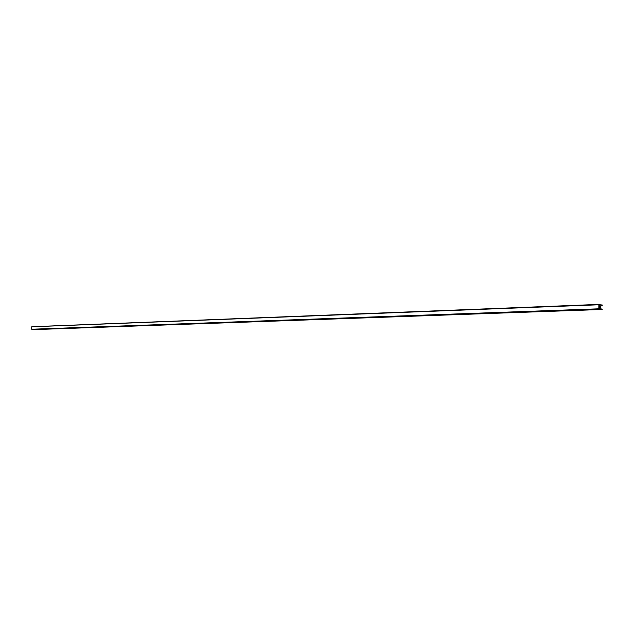 <?xml version="1.0" encoding="UTF-8"?>
<svg xmlns="http://www.w3.org/2000/svg" width="634" height="634" viewBox="0 0 634 634"><rect width="100%" height="100%" fill="white"/><g stroke="black" fill="none" stroke-linecap="round" stroke-linejoin="round"><path stroke-width="0.95" d="M600.818 307.252L600.953 308.861L602.284 309.249L598.845 308.924L598.853 304.677L602.3 305.009L600.961 305.144L600.826 306.721L600.826 304.922L599.027 305.113L599.019 308.512L600.81 309.059L600.818 307.252M598.797 304.772L31.763 326.795L31.7 329.228L598.845 308.924M31.763 326.795L598.853 304.677L31.819 326.732M599.677 304.383L32.596 326.7M601.119 309.511L33.903 329.617L31.755 329.292M600.786 307.26L599.019 307.324M32.532 329.331L599.661 309.004M599.661 309.376L32.524 329.553M601.119 309.289L602.284 309.249M599.027 305.231L599.907 305.2M599.907 304.954L600.826 304.922M600.953 305.326L602.3 305.279M31.7 329.228L598.781 308.813M600.731 307.371L599.019 307.427M599.027 306.658L600.731 306.594M600.81 306.721L599.027 306.785L600.786 306.713M599.027 306.785L600.826 306.721"/></g></svg>
